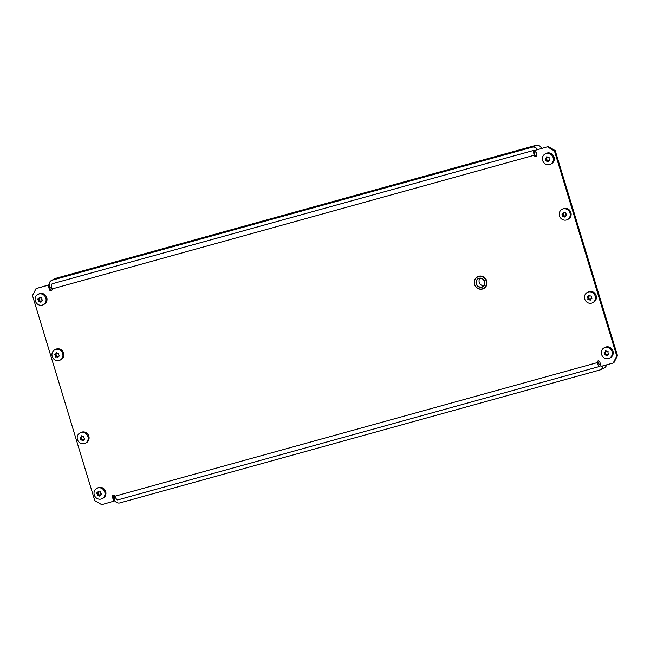 <?xml version="1.0" encoding="UTF-8"?>
<svg xmlns="http://www.w3.org/2000/svg" width="650" height="650" viewBox="0 0 650 650"><rect width="100%" height="100%" fill="white"/><g stroke="black" fill="none" stroke-linecap="round" stroke-linejoin="round"><path stroke-width="0.97" d="M51.764 290.355A1.454 1.357 63 0 1 50.196 289.299L48.847 284.863L48.108 285.236L49.457 289.673A1.454 1.357 -117 0 0 51.423 290.599A1.454 1.357 -117 0 0 52.081 288.941A4.639 1.625 -105.5 0 1 52.203 283.766L534.349 150.231A4.639 1.625 74.5 0 0 534.227 155.407A1.454 1.357 -117 0 0 536.193 156.341A1.454 1.357 -117 0 0 536.843 154.684L535.494 150.256L548.283 146.543L535.494 150.256M548.283 146.543L555.214 150.629L554.474 151.003L547.552 146.916M117.861 499.866A4.639 1.625 -105.5 0 1 117.756 499.907A4.639 1.625 -105.5 0 1 115.042 496.177L597.188 362.643A1.454 1.357 -117 0 1 597.837 360.986A1.454 1.357 -117 0 1 599.804 361.92L601.153 366.348L613.21 363.017L616.761 356.021L617.5 355.648L555.214 150.629M617.5 355.648L613.941 362.643L613.21 363.017M599.219 364.146L599.332 364.114A2.324 0.812 74.5 0 1 599.276 364.13A2.324 0.812 74.5 0 1 597.919 362.269A1.454 1.357 63 0 1 598.236 360.864M48.108 285.236L36.059 288.576L32.5 295.571L94.786 500.589L101.717 504.676L114.506 500.963L113.157 496.527A1.454 1.357 63 0 1 113.474 495.121M48.847 284.863L36.059 288.576M536.526 156.089A1.454 1.357 63 0 1 534.958 155.033L52.081 288.941M616.761 356.021L554.474 151.003M115.042 496.177A1.454 1.357 -117 0 0 113.076 495.251A1.454 1.357 -117 0 0 112.418 496.909L113.766 501.337M535.023 152.449A2.324 0.812 74.5 0 0 534.958 155.033M597.919 362.269L597.188 362.643A4.639 1.625 74.5 0 0 599.901 366.373A4.639 1.625 74.5 0 0 600.007 366.332M603.021 365.836A4.639 4.339 63 0 1 599.966 369.947L119.917 502.897A4.639 4.339 63 0 1 114.863 495.788M606.604 364.845A4.639 4.339 63 0 1 604.403 367.778L600.722 369.647M598.171 360.937A4.639 4.339 63 0 1 598.983 360.969M52.024 288.771A4.639 4.339 63 0 1 52.244 280.15L532.293 147.192A4.639 4.339 63 0 1 537.444 149.541M51.48 280.442L55.161 278.574A4.639 4.339 63 0 1 55.924 278.281L535.974 145.324A4.639 4.339 63 0 1 541.458 148.428M534.682 151.336A1.162 1.089 63 0 1 534.162 152.661M536.892 154.895A4.639 4.339 63 0 1 535.559 155.854M53.064 283.546A1.162 1.089 63 0 1 53.251 283.473L533.301 150.516M480.025 278.281A4.469 4.176 -117 0 0 483.787 285.683M81.543 435.776L81.859 435.874A11.822 3.973 42.5 0 0 82.453 436.524L82.778 436.613A11.822 0.78 -16.9 0 0 83.631 436.369L84.053 436.792A11.822 3.185 105.7 0 0 83.834 437.669L83.939 438.003A11.822 3.973 42.5 0 0 84.614 438.62L84.492 439.197A11.822 0.78 163.1 0 1 83.639 439.441L83.411 439.684A11.822 3.185 105.7 0 0 83.273 440.521L82.729 440.676A11.822 3.973 -137.5 0 1 82.054 440.058L81.729 439.969A11.822 0.78 163.1 0 1 80.949 440.18L80.527 439.749A11.822 3.185 -74.3 0 1 80.673 438.913L80.567 438.579A11.822 3.973 -137.5 0 1 79.966 437.921L80.088 437.352A11.822 0.78 -16.9 0 0 80.868 437.141L81.096 436.898A11.822 3.185 -74.3 0 1 81.315 436.02L81.754 435.793M85.321 443.243L86.239 442.78A5.801 5.428 -117 0 0 88.847 436.15A5.801 5.428 -117 0 0 80.974 432.429L80.056 432.9A5.801 5.428 -117 0 0 77.447 439.522A5.801 5.428 -117 0 0 85.321 443.243A5.801 5.428 -117 0 0 87.929 436.621A5.801 5.428 -117 0 0 80.056 432.9M82.184 436.231L80.99 437.401L79.966 437.921L80.088 437.352M84.614 438.62L84.597 439.14M84.589 438.953L83.411 439.684M83.273 440.521L82.729 440.676L83.289 440.391M80.99 437.401L81.973 439.66L83.395 439.798M82.152 436.361L80.974 437.093M56.29 352.658L56.607 352.755A11.822 3.973 42.5 0 0 57.2 353.405L57.525 353.502A11.822 0.78 -16.9 0 0 58.378 353.259L58.801 353.681A11.822 3.185 105.7 0 0 58.581 354.559L58.687 354.892A11.822 3.973 42.5 0 0 59.361 355.509L59.239 356.078A11.822 0.78 163.1 0 1 58.386 356.322L58.159 356.566A11.822 3.185 105.7 0 0 58.021 357.411L57.476 357.557A11.822 3.973 -137.5 0 1 56.802 356.947L56.477 356.85A11.822 0.78 163.1 0 1 55.697 357.061L55.274 356.639A11.822 3.185 -74.3 0 1 55.421 355.794L55.315 355.461A11.822 3.973 -137.5 0 1 54.722 354.811L54.836 354.234A11.822 0.78 -16.9 0 0 55.616 354.031L55.843 353.787A11.822 3.185 -74.3 0 1 56.062 352.909L56.501 352.682M60.068 360.132L60.986 359.661A5.801 5.428 -117 0 0 63.594 353.039A5.801 5.428 -117 0 0 55.721 349.318L54.803 349.781A5.801 5.428 -117 0 0 52.195 356.411A5.801 5.428 -117 0 0 60.068 360.132A5.801 5.428 -117 0 0 62.676 353.502A5.801 5.428 -117 0 0 54.803 349.781M55.632 354.023L54.722 354.811L54.836 354.234M59.361 355.509L59.345 356.021M59.337 355.842L58.159 356.566M58.021 357.411L57.476 357.557L58.037 357.273M55.737 354.291L56.721 356.541L58.142 356.688M588.843 295.271L589.16 295.368A11.822 3.973 42.5 0 0 589.753 296.026L590.078 296.116A11.822 0.78 -16.9 0 0 590.931 295.872L591.354 296.294A11.822 3.185 105.7 0 0 591.134 297.172L591.24 297.505A11.822 3.973 42.5 0 0 591.914 298.123L591.793 298.691A11.822 0.78 163.1 0 1 590.939 298.943L590.712 299.179A11.822 3.185 105.7 0 0 590.574 300.024L590.029 300.178A11.822 3.973 -137.5 0 1 589.355 299.561L589.03 299.471A11.822 0.78 163.1 0 1 588.25 299.674L587.827 299.252A11.822 3.185 -74.3 0 1 587.974 298.407L587.868 298.074A11.822 3.973 -137.5 0 1 587.275 297.424L587.389 296.847A11.822 0.78 -16.9 0 0 588.169 296.644L588.396 296.4A11.822 3.185 -74.3 0 1 588.616 295.523L589.054 295.295M592.621 302.746L593.539 302.274A5.801 5.428 -117 0 0 596.148 295.652A5.801 5.428 -117 0 0 588.274 291.931L587.356 292.394A5.801 5.428 -117 0 0 584.748 299.024A5.801 5.428 -117 0 0 592.621 302.746A5.801 5.428 -117 0 0 595.229 296.116A5.801 5.428 -117 0 0 587.356 292.394M589.485 295.726L588.291 296.904L587.275 297.424L587.389 296.847M591.914 298.123L591.898 298.634M591.89 298.456L590.712 299.179M590.574 300.024L590.029 300.178L590.59 299.886M588.291 296.904L589.274 299.154L590.696 299.301M589.452 295.864L588.274 296.587M563.591 212.16L563.908 212.257A11.822 3.973 42.5 0 0 564.501 212.908L564.826 212.997A11.822 0.78 -16.9 0 0 565.679 212.753L566.101 213.176A11.822 3.185 105.7 0 0 565.882 214.053L565.988 214.386A11.822 3.973 42.5 0 0 566.662 215.004L566.54 215.581A11.822 0.78 163.1 0 1 565.687 215.824L565.459 216.068A11.822 3.185 105.7 0 0 565.321 216.905L564.777 217.059A11.822 3.973 -137.5 0 1 564.102 216.442L563.778 216.352A11.822 0.78 163.1 0 1 562.997 216.556L562.575 216.133A11.822 3.185 -74.3 0 1 562.721 215.296L562.616 214.963A11.822 3.973 -137.5 0 1 562.023 214.305L562.136 213.736A11.822 0.78 -16.9 0 0 562.916 213.525L563.144 213.281A11.822 3.185 -74.3 0 1 563.363 212.404L563.802 212.176M567.369 219.627L568.287 219.164A5.801 5.428 -117 0 0 570.895 212.534A5.801 5.428 -117 0 0 563.022 208.812L562.104 209.284A5.801 5.428 -117 0 0 559.496 215.906A5.801 5.428 -117 0 0 567.369 219.627A5.801 5.428 -117 0 0 569.977 213.005A5.801 5.428 -117 0 0 562.104 209.284M562.933 213.525L562.023 214.305L562.136 213.736M566.662 215.004L566.646 215.524M566.637 215.337L565.459 216.068M565.321 216.905L564.777 217.059L565.337 216.767M563.038 213.785L564.021 216.036L565.443 216.182M605.678 350.683L605.995 350.781A11.822 3.973 42.5 0 0 606.588 351.431L606.913 351.52A11.822 0.78 -16.9 0 0 607.766 351.276L608.189 351.699A11.822 3.185 105.7 0 0 607.969 352.584L608.075 352.918A11.822 3.973 42.5 0 0 608.749 353.527L608.628 354.104A11.822 0.78 163.1 0 1 607.774 354.348L607.547 354.591A11.822 3.185 105.7 0 0 607.409 355.436L606.864 355.582A11.822 3.973 -137.5 0 1 606.19 354.965L605.865 354.876A11.822 0.78 163.1 0 1 605.085 355.087L604.663 354.664A11.822 3.185 -74.3 0 1 604.809 353.819L604.703 353.486A11.822 3.973 -137.5 0 1 604.11 352.836L604.224 352.259A11.822 0.78 -16.9 0 0 605.004 352.048L605.231 351.812A11.822 3.185 -74.3 0 1 605.451 350.927L605.889 350.707M609.456 358.15L610.374 357.687A5.801 5.428 -117 0 0 612.983 351.057A5.801 5.428 -117 0 0 605.109 347.336L604.191 347.807A5.801 5.428 -117 0 0 601.583 354.429A5.801 5.428 -117 0 0 609.456 358.15A5.801 5.428 -117 0 0 612.064 351.528A5.801 5.428 -117 0 0 604.191 347.807M605.02 352.048L604.11 352.836L604.224 352.259M608.749 353.527L608.733 354.047M608.725 353.868L607.547 354.591M607.409 355.436L606.864 355.582L607.425 355.298M605.126 352.316L606.109 354.567L607.531 354.713M546.756 156.748L547.072 156.845A11.822 3.973 42.5 0 0 547.666 157.495L547.991 157.584A11.822 0.78 -16.9 0 0 548.844 157.341L549.266 157.763A11.822 3.185 105.7 0 0 549.047 158.649L549.153 158.982A11.822 3.973 42.5 0 0 549.827 159.591L549.705 160.168A11.822 0.78 163.1 0 1 548.852 160.412L548.624 160.656A11.822 3.185 105.7 0 0 548.486 161.501L547.942 161.647A11.822 3.973 -137.5 0 1 547.267 161.029L546.942 160.94A11.822 0.78 163.1 0 1 546.163 161.151L545.74 160.729A11.822 3.185 -74.3 0 1 545.886 159.884L545.781 159.551A11.822 3.973 -137.5 0 1 545.188 158.901L545.301 158.324A11.822 0.78 -16.9 0 0 546.081 158.112L546.309 157.877A11.822 3.185 -74.3 0 1 546.528 156.991L546.967 156.772M550.534 164.214L551.452 163.751A5.801 5.428 -117 0 0 554.06 157.121A5.801 5.428 -117 0 0 546.187 153.4L545.269 153.871A5.801 5.428 -117 0 0 542.661 160.493A5.801 5.428 -117 0 0 550.534 164.214A5.801 5.428 -117 0 0 553.142 157.593A5.801 5.428 -117 0 0 545.269 153.871M547.398 157.202L546.203 158.381L545.188 158.901L545.301 158.324M549.827 159.591L549.811 160.111M549.803 159.933L548.624 160.656M548.486 161.501L547.942 161.647L548.503 161.362M546.203 158.381L547.186 160.631L548.608 160.778M547.365 157.332L546.187 158.064M98.377 491.181L98.694 491.278A11.822 3.973 42.5 0 0 99.288 491.936L99.612 492.026A11.822 0.78 -16.9 0 0 100.466 491.782L100.888 492.204A11.822 3.185 105.7 0 0 100.669 493.082L100.774 493.415A11.822 3.973 42.5 0 0 101.449 494.032L101.327 494.609A11.822 0.78 163.1 0 1 100.474 494.853L100.246 495.097A11.822 3.185 105.7 0 0 100.108 495.934L99.564 496.088A11.822 3.973 -137.5 0 1 98.889 495.471L98.564 495.381A11.822 0.78 163.1 0 1 97.784 495.584L97.362 495.162A11.822 3.185 -74.3 0 1 97.508 494.317L97.403 493.992A11.822 3.973 -137.5 0 1 96.801 493.334L96.923 492.757A11.822 0.78 -16.9 0 0 97.703 492.554L97.931 492.31A11.822 3.185 -74.3 0 1 98.15 491.433L98.589 491.205M102.156 498.656L103.074 498.184A5.801 5.428 -117 0 0 105.682 491.562A5.801 5.428 -117 0 0 97.809 487.841L96.891 488.304A5.801 5.428 -117 0 0 94.282 494.934A5.801 5.428 -117 0 0 102.156 498.656A5.801 5.428 -117 0 0 104.764 492.034A5.801 5.428 -117 0 0 96.891 488.304M99.019 491.644L97.825 492.814L96.801 493.334L96.923 492.757M101.449 494.032L101.433 494.552M101.424 494.366L100.246 495.097M100.108 495.934L99.564 496.088L100.124 495.796M97.825 492.814L98.808 495.064L100.23 495.211M98.987 491.774L97.809 492.497M39.455 297.245L39.772 297.342A11.822 3.973 42.5 0 0 40.365 298.001L40.69 298.09A11.822 0.78 -16.9 0 0 41.543 297.846L41.966 298.269A11.822 3.185 105.7 0 0 41.746 299.146L41.852 299.479A11.822 3.973 42.5 0 0 42.526 300.097L42.404 300.674A11.822 0.78 163.1 0 1 41.551 300.918L41.324 301.161A11.822 3.185 105.7 0 0 41.186 301.998L40.641 302.152A11.822 3.973 -137.5 0 1 39.967 301.535L39.642 301.446A11.822 0.78 163.1 0 1 38.862 301.649L38.439 301.226A11.822 3.185 -74.3 0 1 38.586 300.389L38.48 300.056A11.822 3.973 -137.5 0 1 37.887 299.398L38.001 298.821A11.822 0.78 -16.9 0 0 38.781 298.618L39.008 298.374A11.822 3.185 -74.3 0 1 39.227 297.497L39.666 297.269M43.233 304.72L44.151 304.249A5.801 5.428 -117 0 0 46.759 297.627A5.801 5.428 -117 0 0 38.886 293.906L37.968 294.369A5.801 5.428 -117 0 0 35.36 300.999A5.801 5.428 -117 0 0 43.233 304.72A5.801 5.428 -117 0 0 45.841 298.098A5.801 5.428 -117 0 0 37.968 294.369M38.797 298.61L37.887 299.398L38.001 298.821M42.526 300.097L42.51 300.617M42.502 300.43L41.324 301.161M41.186 301.998L40.641 302.152L41.202 301.86M38.903 298.878L39.886 301.129L41.308 301.275M50.196 289.299L49.457 289.673M113.157 496.527L112.418 496.909M535.974 145.324L532.293 147.192M55.924 278.281L52.244 280.15M474.532 284.342A6.646 6.207 63 0 1 477.514 276.762A6.646 6.207 63 0 1 486.533 281.019A6.646 6.207 63 0 1 483.543 288.608A6.646 6.207 63 0 1 474.532 284.351M486.249 281.117A6.411 5.996 -117 0 0 478.595 276.599A6.411 5.996 -117 0 0 474.663 284.326A6.411 5.996 -117 0 0 482.316 288.844A6.411 5.996 -117 0 0 486.249 281.117M483.641 288.551A6.646 6.207 -117 0 0 483.746 288.502A6.646 6.207 -117 0 0 486.736 280.914A6.646 6.207 -117 0 0 477.718 276.656A6.646 6.207 -117 0 0 477.62 276.705M476.214 283.896A4.704 4.396 63 0 1 479.091 278.233A4.704 4.396 63 0 1 484.697 281.539A4.704 4.396 63 0 1 481.821 287.211A4.704 4.396 63 0 1 476.214 283.896M484.567 281.564A4.469 4.176 -117 0 0 478.506 278.696A4.469 4.176 -117 0 0 476.491 283.798A4.469 4.176 -117 0 0 482.552 286.666A4.469 4.176 -117 0 0 484.567 281.564M83.111 439.522L82.054 440.058M81.729 439.969L82.786 439.433M81.973 439.66L80.949 440.18M81.729 438.368L80.673 438.913M80.527 439.749L81.551 439.229M80.567 438.579L81.632 438.043M57.858 356.403L56.802 356.947M56.477 356.85L57.533 356.314M56.721 356.541L55.697 357.061M56.477 355.257L55.421 355.794M55.274 356.639L56.298 356.119M55.315 355.461L56.379 354.924M590.411 299.016L589.355 299.561M589.03 299.471L590.094 298.927M589.274 299.154L588.25 299.674M589.03 297.871L587.974 298.407M587.827 299.252L588.851 298.732M587.868 298.074L588.933 297.537M565.159 215.906L564.102 216.442M563.778 216.352L564.842 215.816M564.021 216.036L562.997 216.556M563.778 214.752L562.721 215.296M562.575 216.133L563.599 215.613M562.616 214.963L563.68 214.419M607.246 354.429L606.19 354.965M605.865 354.876L606.921 354.339M606.109 354.567L605.085 355.087M605.865 353.283L604.809 353.819M604.663 354.664L605.686 354.144M604.703 353.486L605.767 352.95M548.324 160.493L547.267 161.029M546.942 160.94L548.007 160.404M547.186 160.631L546.163 161.151M546.942 159.347L545.886 159.884M545.74 160.729L546.764 160.209M545.781 159.551L546.845 159.014M99.946 494.934L98.889 495.471M98.564 495.381L99.621 494.837M98.808 495.064L97.784 495.584M98.564 493.781L97.508 494.317M97.362 495.162L98.386 494.642M97.403 493.992L98.467 493.448M41.023 300.999L39.967 301.535M39.642 301.446L40.706 300.901M39.886 301.129L38.862 301.649M39.642 299.845L38.586 300.389M38.439 301.226L39.463 300.706M38.48 300.056L39.544 299.512M599.901 366.373L117.756 499.907M535.738 155.764L536.908 155.171M477.514 276.762C474.727 278.452 473.728 280.979 474.516 284.351C476.401 288.616 479.407 290.03 483.543 288.608L483.746 288.502C486.533 286.812 487.532 284.277 486.744 280.906C484.859 276.648 481.853 275.226 477.718 276.656L477.514 276.762M478.506 278.696C481.26 277.737 483.275 278.696 484.551 281.572C485.079 283.847 484.413 285.545 482.552 286.666M81.989 436.581L80.925 437.125M84.638 438.921L83.574 439.465M56.737 353.47L55.672 354.006M59.386 355.81L58.321 356.346M589.29 296.083L588.226 296.619M591.939 298.423L590.874 298.959M564.038 212.964L562.973 213.509M566.686 215.304L565.63 215.849M606.125 351.488L605.061 352.032M608.774 353.836L607.709 354.372M547.202 157.552L546.138 158.096M549.851 159.9L548.795 160.436M98.824 491.993L97.76 492.529M101.473 494.333L100.409 494.878M39.902 298.058L38.837 298.594M42.551 300.398L41.486 300.942"/></g></svg>
